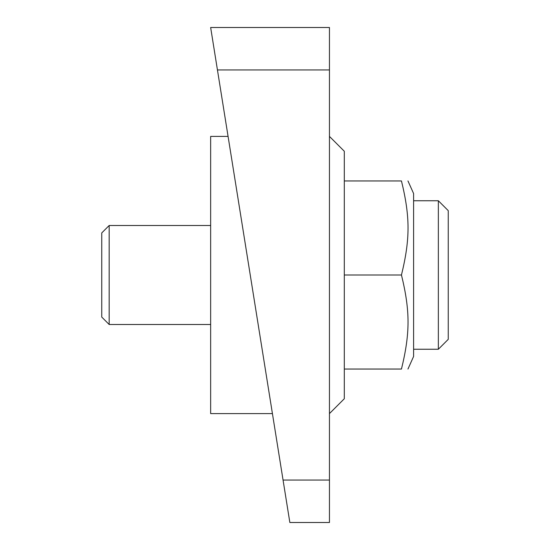 <?xml version="1.0" encoding="UTF-8"?>
<svg xmlns="http://www.w3.org/2000/svg" width="550" height="550" viewBox="0 0 550 550"><rect width="100%" height="100%" fill="white"/><g stroke="black" fill="none" stroke-linecap="round" stroke-linejoin="round"><path stroke-width="0.82" d="M289.85 522.5L283.058 480.054L289.85 522.5L329.45 522.5L329.45 27.5L210.65 27.5L283.058 480.054L329.45 480.054M438.35 349.25L448.25 339.35L448.25 210.65L438.35 200.75L438.35 349.25L413.6 349.25M344.3 180.95L401.459 180.95C410.224 180.95 410.224 180.95 401.459 180.95C410.224 180.95 410.224 180.95 401.459 180.95C410.224 216.913 410.224 239.037 401.459 275C410.224 310.963 410.224 333.087 401.459 369.05C410.224 369.05 410.224 369.05 401.459 369.05C410.224 369.05 410.224 369.05 401.459 369.05L344.3 369.05M407.962 180.95L413.6 193.552L413.6 356.448L407.962 369.05M329.45 136.4L344.3 151.25L344.3 398.75L329.45 413.6M228.071 136.4L210.65 136.4L210.65 413.6L272.429 413.6M109.175 324.5L101.75 317.075L101.75 232.925L109.175 225.5L109.175 324.5L210.65 324.5M344.3 275L401.459 275M329.45 69.946L217.442 69.946L210.65 27.5M210.65 225.5L109.175 225.5M438.35 200.75L413.6 200.75"/></g></svg>
